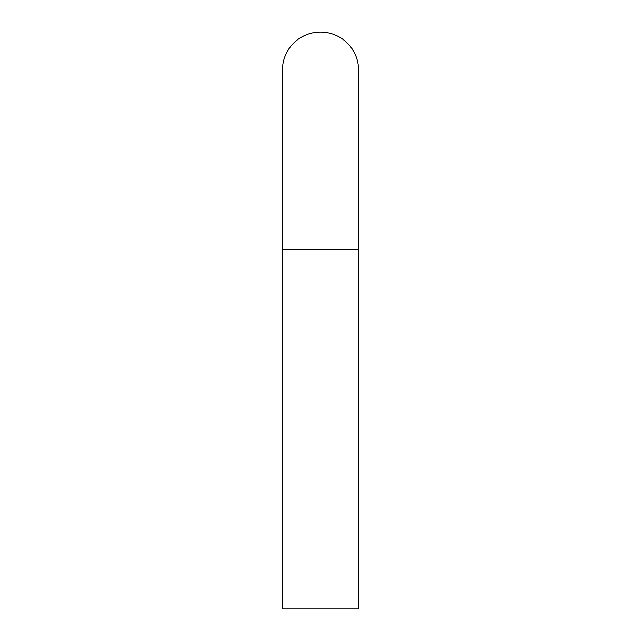 <?xml version="1.0" encoding="UTF-8"?>
<svg xmlns="http://www.w3.org/2000/svg" width="641" height="641" viewBox="0 0 641 641"><rect width="100%" height="100%" fill="white"/><g stroke="black" fill="none" stroke-linecap="round" stroke-linejoin="round"><path stroke-width="0.96" d="M358.575 249.734L358.575 70.125A38.075 38.075 0 0 0 320.5 32.05A38.075 38.075 0 0 0 282.425 70.125L282.425 608.95L358.575 608.95L358.575 249.734L282.425 249.734"/></g></svg>
